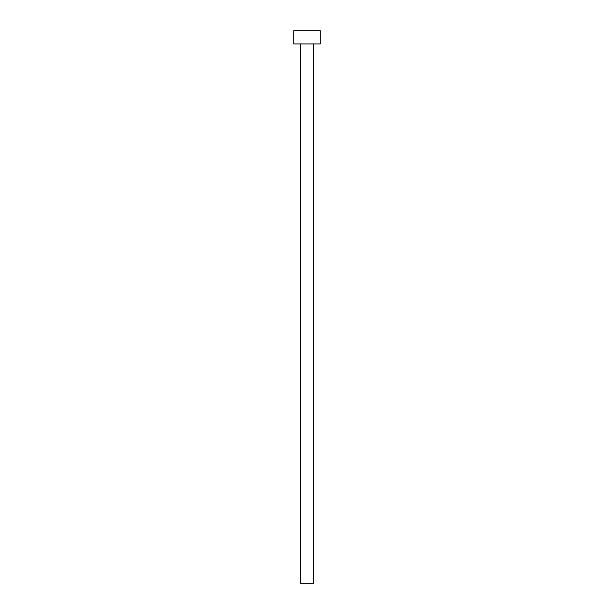 <?xml version="1.0" encoding="UTF-8"?>
<svg xmlns="http://www.w3.org/2000/svg" width="614" height="614" viewBox="0 0 614 614"><rect width="100%" height="100%" fill="white"/><g stroke="black" fill="none" stroke-linecap="round" stroke-linejoin="round"><path stroke-width="0.92" d="M300.369 43.962L300.369 583.3L313.631 583.3L313.631 43.962L313.631 583.3L300.369 583.3L300.369 43.962M293.738 30.7L293.738 43.962L320.262 43.962L320.262 30.7L293.738 30.7L293.738 43.962L320.262 43.962L320.262 30.7L293.738 30.7"/></g></svg>

